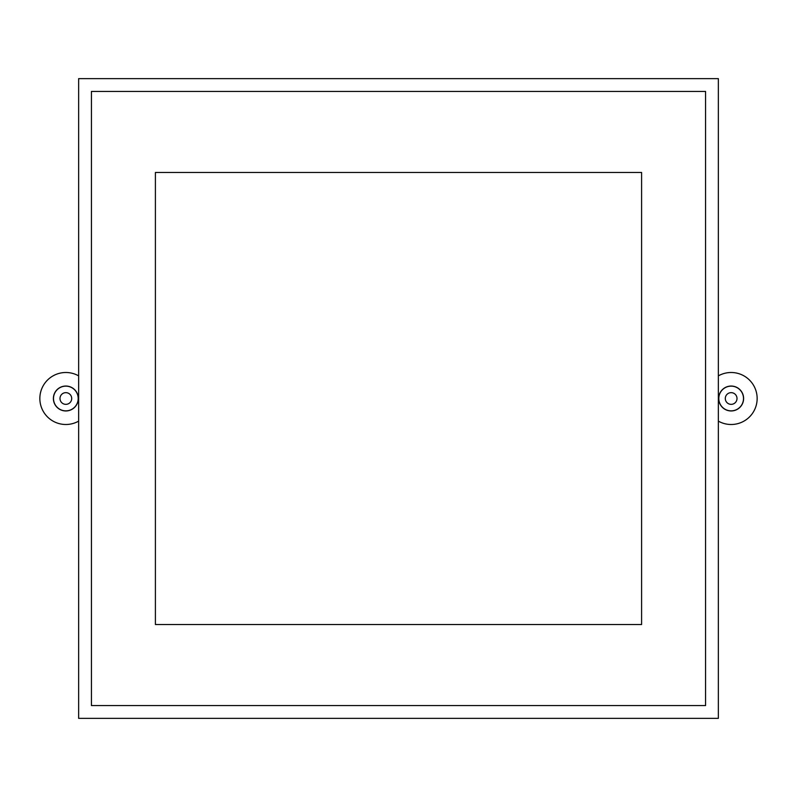 <?xml version="1.0" encoding="UTF-8"?>
<svg xmlns="http://www.w3.org/2000/svg" width="797" height="797" viewBox="0 0 797 797"><rect width="100%" height="100%" fill="white"/><g stroke="black" fill="none" stroke-linecap="round" stroke-linejoin="round"><path stroke-width="1.2" d="M718.356 375.865A26.002 26.002 0 0 1 757.15 398.5A26.002 26.002 0 0 1 718.356 421.135M78.644 421.135A26.002 26.002 0 0 1 39.85 398.5A26.002 26.002 0 0 1 78.644 375.865M731.148 386.047A12.453 12.453 0 0 0 718.695 398.5A12.453 12.453 0 0 0 731.148 410.953A12.453 12.453 0 0 0 743.611 398.5A12.453 12.453 0 0 0 731.148 386.047M65.852 386.047A12.453 12.453 0 0 0 53.389 398.5A12.453 12.453 0 0 0 65.852 410.953A12.453 12.453 0 0 0 78.305 398.5A12.453 12.453 0 0 0 65.852 386.047M718.804 398.5A12.354 12.354 0 0 1 731.148 386.147A12.354 12.354 0 0 1 743.501 398.5A12.354 12.354 0 0 1 731.148 410.853A12.354 12.354 0 0 1 718.804 398.5M725.3 398.5A5.848 5.848 0 0 1 731.148 392.652A5.848 5.848 0 0 1 737.006 398.5A5.848 5.848 0 0 1 731.148 404.348A5.848 5.848 0 0 1 725.3 398.5M718.356 398.5L718.356 718.356L78.644 718.356L78.644 78.644L718.356 78.644L718.356 398.5M705.564 398.5L705.564 705.564L91.436 705.564L91.436 91.436L705.564 91.436L705.564 705.564L91.436 705.564L91.436 91.436L705.564 91.436L705.564 398.5M53.499 398.5A12.354 12.354 0 0 1 65.852 386.147A12.354 12.354 0 0 1 78.196 398.5A12.354 12.354 0 0 1 65.852 410.853A12.354 12.354 0 0 1 53.499 398.5M59.994 398.5A5.848 5.848 0 0 1 65.852 392.652A5.848 5.848 0 0 1 71.7 398.5A5.848 5.848 0 0 1 65.852 404.348A5.848 5.848 0 0 1 59.994 398.5M641.595 398.5L641.595 624.529L155.405 624.529L155.405 172.471L641.595 172.471L641.595 398.5"/></g></svg>

